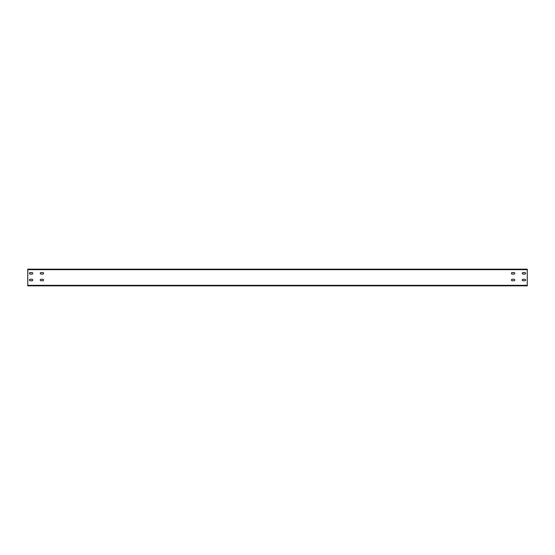<?xml version="1.0" encoding="UTF-8"?>
<svg xmlns="http://www.w3.org/2000/svg" width="555" height="555" viewBox="0 0 555 555"><rect width="100%" height="100%" fill="white"/><g stroke="black" fill="none" stroke-linecap="round" stroke-linejoin="round"><path stroke-width="0.83" d="M27.75 285.325L27.75 285.825L527.25 285.825L527.25 269.175L27.75 269.175L27.75 285.325L527.25 285.325M524.836 274.087A0.749 0.749 0 0 0 525.585 273.337A0.749 0.749 0 0 0 524.836 272.588L523.004 272.588A0.749 0.749 0 0 0 522.255 273.337A0.749 0.749 0 0 0 523.004 274.087L524.836 274.087A0.749 0.749 0 0 0 525.585 273.337A0.749 0.749 0 0 0 524.836 272.588M524.836 279.248L523.004 279.248A0.749 0.749 0 0 0 522.255 279.998A0.749 0.749 0 0 0 523.004 280.747L524.836 280.747A0.749 0.749 0 0 0 525.585 279.998A0.749 0.749 0 0 0 524.836 279.248A0.749 0.749 0 0 1 525.585 279.998A0.749 0.749 0 0 1 524.836 280.747M512.182 274.087L514.013 274.087A0.749 0.749 0 0 0 514.762 273.337A0.749 0.749 0 0 0 514.013 272.588L512.182 272.588A0.749 0.749 0 0 0 511.433 273.337A0.749 0.749 0 0 0 512.182 274.087A0.749 0.749 0 0 1 511.433 273.337A0.749 0.749 0 0 1 512.182 272.588M512.182 279.248A0.749 0.749 0 0 0 511.433 279.998A0.749 0.749 0 0 0 512.182 280.747L514.013 280.747A0.749 0.749 0 0 0 514.762 279.998A0.749 0.749 0 0 0 514.013 279.248L512.182 279.248A0.749 0.749 0 0 0 511.433 279.998A0.749 0.749 0 0 0 512.182 280.747M30.164 274.087L31.996 274.087A0.749 0.749 0 0 0 32.745 273.337A0.749 0.749 0 0 0 31.996 272.588L30.164 272.588A0.749 0.749 0 0 0 29.415 273.337A0.749 0.749 0 0 0 30.164 274.087A0.749 0.749 0 0 1 29.415 273.337A0.749 0.749 0 0 1 30.164 272.588M30.164 279.248A0.749 0.749 0 0 0 29.415 279.998A0.749 0.749 0 0 0 30.164 280.747L31.996 280.747A0.749 0.749 0 0 0 32.745 279.998A0.749 0.749 0 0 0 31.996 279.248L30.164 279.248A0.749 0.749 0 0 0 29.415 279.998A0.749 0.749 0 0 0 30.164 280.747M42.818 274.087A0.749 0.749 0 0 0 43.567 273.337A0.749 0.749 0 0 0 42.818 272.588L40.987 272.588A0.749 0.749 0 0 0 40.237 273.337A0.749 0.749 0 0 0 40.987 274.087L42.818 274.087A0.749 0.749 0 0 0 43.567 273.337A0.749 0.749 0 0 0 42.818 272.588M42.818 279.248L40.987 279.248A0.749 0.749 0 0 0 40.237 279.998A0.749 0.749 0 0 0 40.987 280.747L42.818 280.747A0.749 0.749 0 0 0 43.567 279.998A0.749 0.749 0 0 0 42.818 279.248A0.749 0.749 0 0 1 43.567 279.998A0.749 0.749 0 0 1 42.818 280.747M523.004 272.588A0.749 0.749 0 0 0 522.255 273.337A0.749 0.749 0 0 0 523.004 274.087M523.004 279.248A0.749 0.749 0 0 0 522.255 279.998A0.749 0.749 0 0 0 523.004 280.747M514.013 274.087A0.749 0.749 0 0 0 514.762 273.337A0.749 0.749 0 0 0 514.013 272.588M514.013 280.747A0.749 0.749 0 0 0 514.762 279.998A0.749 0.749 0 0 0 514.013 279.248M31.996 274.087A0.749 0.749 0 0 0 32.745 273.337A0.749 0.749 0 0 0 31.996 272.588M31.996 280.747A0.749 0.749 0 0 0 32.745 279.998A0.749 0.749 0 0 0 31.996 279.248M40.987 272.588A0.749 0.749 0 0 0 40.237 273.337A0.749 0.749 0 0 0 40.987 274.087M40.987 279.248A0.749 0.749 0 0 0 40.237 279.998A0.749 0.749 0 0 0 40.987 280.747M27.75 269.675L527.25 269.675"/></g></svg>

